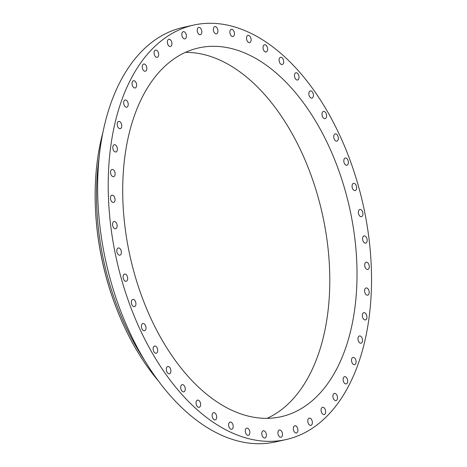 <?xml version="1.0" encoding="UTF-8"?>
<svg xmlns="http://www.w3.org/2000/svg" width="467" height="467" viewBox="0 0 467 467"><rect width="100%" height="100%" fill="white"/><g stroke="black" fill="none" stroke-linecap="round" stroke-linejoin="round"><path stroke-width="0.7" d="M353.023 189.386A3.701 2.201 77.4 0 0 355.159 190.577A3.701 2.201 77.4 0 0 356.63 188.236A3.701 2.201 77.4 0 0 355.685 184.547A3.701 2.201 77.4 0 0 353.548 183.356A3.701 2.201 77.4 0 0 352.077 185.697A3.701 2.201 77.4 0 0 353.023 189.386M132.529 76.022A212.327 126.3 77.4 0 0 135.547 319.3A212.327 126.3 77.4 0 0 286.119 439.552A212.327 126.3 77.4 0 0 347.203 388.62A212.327 126.3 77.4 0 0 344.191 145.342A212.327 126.3 77.4 0 0 193.612 25.09A212.327 126.3 77.4 0 0 132.529 76.022M335.382 371.405A188.942 112.389 77.4 0 0 332.697 154.921A188.942 112.389 77.4 0 0 198.708 47.914A188.942 112.389 77.4 0 0 144.35 93.237A188.942 112.389 77.4 0 0 147.035 309.72A188.942 112.389 77.4 0 0 281.023 416.727A188.942 112.389 77.4 0 0 335.382 371.405M345.025 164.39A3.701 2.201 77.4 0 0 346.905 165.248A3.701 2.201 77.4 0 0 348.388 162.679A3.701 2.201 77.4 0 0 347.168 158.879A3.701 2.201 77.4 0 0 345.288 158.021A3.701 2.201 77.4 0 0 343.805 160.59A3.701 2.201 77.4 0 0 345.025 164.39M335.224 140.555A3.701 2.201 77.4 0 0 336.83 141.122A3.701 2.201 77.4 0 0 338.318 138.325A3.701 2.201 77.4 0 0 336.818 134.467A3.701 2.201 77.4 0 0 335.213 133.901A3.701 2.201 77.4 0 0 333.724 136.697A3.701 2.201 77.4 0 0 335.224 140.555M323.789 118.291A3.701 2.201 77.4 0 0 325.108 118.624A3.701 2.201 77.4 0 0 326.591 115.594A3.701 2.201 77.4 0 0 324.81 111.736A3.701 2.201 77.4 0 0 323.497 111.397A3.701 2.201 77.4 0 0 322.014 114.433A3.701 2.201 77.4 0 0 323.789 118.291M310.923 97.977A3.701 2.201 77.4 0 0 311.944 98.128A3.701 2.201 77.4 0 0 313.41 94.859A3.701 2.201 77.4 0 0 311.349 91.059A3.701 2.201 77.4 0 0 310.327 90.907A3.701 2.201 77.4 0 0 308.862 94.176A3.701 2.201 77.4 0 0 310.923 97.977M296.837 79.962A3.701 2.201 77.4 0 0 297.561 79.997A3.701 2.201 77.4 0 0 299.003 76.489A3.701 2.201 77.4 0 0 296.668 72.805A3.701 2.201 77.4 0 0 295.944 72.77A3.701 2.201 77.4 0 0 294.502 76.279A3.701 2.201 77.4 0 0 296.837 79.962M281.776 64.551A3.701 2.201 77.4 0 0 282.202 64.528A3.701 2.201 77.4 0 0 283.609 60.786A3.701 2.201 77.4 0 0 281.011 57.278A3.701 2.201 77.4 0 0 280.585 57.307A3.701 2.201 77.4 0 0 279.178 61.049A3.701 2.201 77.4 0 0 281.776 64.551M266.003 52.018A3.701 2.201 77.4 0 0 266.132 51.995A3.701 2.201 77.4 0 0 267.498 48.013A3.701 2.201 77.4 0 0 264.649 44.75A3.701 2.201 77.4 0 0 264.52 44.774A3.701 2.201 77.4 0 0 263.154 48.755A3.701 2.201 77.4 0 0 266.003 52.018M249.775 42.567A3.701 2.201 77.4 0 0 250.942 38.387A3.701 2.201 77.4 0 0 248.018 35.387A3.701 2.201 77.4 0 0 247.866 35.428A3.701 2.201 77.4 0 0 246.704 39.602A3.701 2.201 77.4 0 0 249.629 42.608A3.701 2.201 77.4 0 0 249.775 42.567M233.383 36.362A3.701 2.201 77.4 0 0 234.224 32.077A3.701 2.201 77.4 0 0 231.358 29.304A3.701 2.201 77.4 0 0 230.943 29.474A3.701 2.201 77.4 0 0 230.108 33.758A3.701 2.201 77.4 0 0 232.969 36.531A3.701 2.201 77.4 0 0 233.383 36.362M217.102 33.507A3.701 2.201 77.4 0 0 217.622 29.182A3.701 2.201 77.4 0 0 214.832 26.637A3.701 2.201 77.4 0 0 214.178 26.993A3.701 2.201 77.4 0 0 213.653 31.318A3.701 2.201 77.4 0 0 216.443 33.863A3.701 2.201 77.4 0 0 217.102 33.507M201.213 34.056A3.701 2.201 77.4 0 0 201.435 29.742A3.701 2.201 77.4 0 0 198.72 27.43A3.701 2.201 77.4 0 0 197.85 28.026A3.701 2.201 77.4 0 0 197.623 32.334A3.701 2.201 77.4 0 0 200.337 34.651A3.701 2.201 77.4 0 0 201.213 34.056M185.977 37.996A3.701 2.201 77.4 0 0 185.924 33.758A3.701 2.201 77.4 0 0 183.303 31.663A3.701 2.201 77.4 0 0 182.235 32.55A3.701 2.201 77.4 0 0 182.288 36.788A3.701 2.201 77.4 0 0 184.914 38.884A3.701 2.201 77.4 0 0 185.977 37.996M171.669 45.264A3.701 2.201 77.4 0 0 171.366 41.149A3.701 2.201 77.4 0 0 168.838 39.269A3.701 2.201 77.4 0 0 167.612 40.495A3.701 2.201 77.4 0 0 167.922 44.61A3.701 2.201 77.4 0 0 170.449 46.49A3.701 2.201 77.4 0 0 171.669 45.264M158.529 55.731A3.701 2.201 77.4 0 0 157.998 51.79A3.701 2.201 77.4 0 0 155.569 50.115A3.701 2.201 77.4 0 0 154.227 51.72A3.701 2.201 77.4 0 0 154.758 55.661A3.701 2.201 77.4 0 0 157.181 57.342A3.701 2.201 77.4 0 0 158.529 55.731M146.778 69.221A3.701 2.201 77.4 0 0 146.048 65.497A3.701 2.201 77.4 0 0 143.737 64.02A3.701 2.201 77.4 0 0 142.301 66.04A3.701 2.201 77.4 0 0 143.03 69.764A3.701 2.201 77.4 0 0 145.348 71.241A3.701 2.201 77.4 0 0 146.778 69.221M136.621 85.502A3.701 2.201 77.4 0 0 133.527 80.738A3.701 2.201 77.4 0 0 132.05 83.202A3.701 2.201 77.4 0 0 135.138 87.965A3.701 2.201 77.4 0 0 136.621 85.502M128.227 104.293A3.701 2.201 77.4 0 0 125.127 99.991A3.701 2.201 77.4 0 0 123.644 102.915A3.701 2.201 77.4 0 0 126.744 107.217A3.701 2.201 77.4 0 0 128.227 104.293M121.747 125.273A3.701 2.201 77.4 0 0 118.676 121.449A3.701 2.201 77.4 0 0 117.223 124.841A3.701 2.201 77.4 0 0 120.293 128.67A3.701 2.201 77.4 0 0 121.747 125.273M117.287 148.086A3.701 2.201 77.4 0 0 114.287 144.735A3.701 2.201 77.4 0 0 112.903 148.611A3.701 2.201 77.4 0 0 115.898 151.962A3.701 2.201 77.4 0 0 117.287 148.086M114.923 172.341A3.701 2.201 77.4 0 0 112.033 169.463A3.701 2.201 77.4 0 0 110.755 173.812A3.701 2.201 77.4 0 0 113.644 176.689A3.701 2.201 77.4 0 0 114.923 172.341M114.701 197.623A3.701 2.201 77.4 0 0 111.952 195.206A3.701 2.201 77.4 0 0 110.813 200.01A3.701 2.201 77.4 0 0 113.563 202.427A3.701 2.201 77.4 0 0 114.701 197.623M116.616 223.5A3.701 2.201 77.4 0 0 114.041 221.521A3.701 2.201 77.4 0 0 113.084 226.764A3.701 2.201 77.4 0 0 115.653 228.742A3.701 2.201 77.4 0 0 116.616 223.5M120.644 249.524A3.701 2.201 77.4 0 0 118.274 247.959A3.701 2.201 77.4 0 0 117.521 253.61A3.701 2.201 77.4 0 0 119.885 255.18A3.701 2.201 77.4 0 0 120.644 249.524M126.709 275.256A3.701 2.201 77.4 0 0 124.572 274.065A3.701 2.201 77.4 0 0 123.107 276.406A3.701 2.201 77.4 0 0 124.053 280.095A3.701 2.201 77.4 0 0 126.183 281.286A3.701 2.201 77.4 0 0 127.654 278.945A3.701 2.201 77.4 0 0 126.709 275.256M134.712 300.252A3.701 2.201 77.4 0 0 132.832 299.394A3.701 2.201 77.4 0 0 131.35 301.962A3.701 2.201 77.4 0 0 132.564 305.762A3.701 2.201 77.4 0 0 134.443 306.621A3.701 2.201 77.4 0 0 135.926 304.052A3.701 2.201 77.4 0 0 134.712 300.252M144.513 324.086A3.701 2.201 77.4 0 0 142.908 323.52A3.701 2.201 77.4 0 0 141.419 326.316A3.701 2.201 77.4 0 0 142.914 330.175A3.701 2.201 77.4 0 0 144.519 330.741A3.701 2.201 77.4 0 0 146.008 327.945A3.701 2.201 77.4 0 0 144.513 324.086M155.943 346.351A3.701 2.201 77.4 0 0 154.624 346.018A3.701 2.201 77.4 0 0 153.141 349.047A3.701 2.201 77.4 0 0 154.921 352.906A3.701 2.201 77.4 0 0 156.241 353.239A3.701 2.201 77.4 0 0 157.723 350.209A3.701 2.201 77.4 0 0 155.943 346.351M168.815 366.665A3.701 2.201 77.4 0 0 167.793 366.513A3.701 2.201 77.4 0 0 166.322 369.776A3.701 2.201 77.4 0 0 168.383 373.582A3.701 2.201 77.4 0 0 169.404 373.734A3.701 2.201 77.4 0 0 170.869 370.465A3.701 2.201 77.4 0 0 168.815 366.665M182.895 384.68A3.701 2.201 77.4 0 0 182.177 384.645A3.701 2.201 77.4 0 0 180.729 388.153A3.701 2.201 77.4 0 0 183.064 391.836A3.701 2.201 77.4 0 0 183.788 391.871A3.701 2.201 77.4 0 0 185.23 388.363A3.701 2.201 77.4 0 0 182.895 384.68M197.955 400.091A3.701 2.201 77.4 0 0 197.535 400.114A3.701 2.201 77.4 0 0 196.122 403.856A3.701 2.201 77.4 0 0 198.72 407.364A3.701 2.201 77.4 0 0 199.146 407.335A3.701 2.201 77.4 0 0 200.553 403.593A3.701 2.201 77.4 0 0 197.955 400.091M213.734 412.624A3.701 2.201 77.4 0 0 213.6 412.647A3.701 2.201 77.4 0 0 212.234 416.628A3.701 2.201 77.4 0 0 215.083 419.891A3.701 2.201 77.4 0 0 215.211 419.868A3.701 2.201 77.4 0 0 216.577 415.887A3.701 2.201 77.4 0 0 213.734 412.624M229.957 422.075A3.701 2.201 77.4 0 0 228.795 426.254A3.701 2.201 77.4 0 0 231.72 429.255A3.701 2.201 77.4 0 0 231.865 429.214A3.701 2.201 77.4 0 0 233.027 425.04A3.701 2.201 77.4 0 0 230.103 422.034A3.701 2.201 77.4 0 0 229.957 422.075M246.348 428.28A3.701 2.201 77.4 0 0 245.514 432.565A3.701 2.201 77.4 0 0 248.374 435.337A3.701 2.201 77.4 0 0 248.788 435.168A3.701 2.201 77.4 0 0 249.623 430.883A3.701 2.201 77.4 0 0 246.763 428.111A3.701 2.201 77.4 0 0 246.348 428.28M262.629 431.134A3.701 2.201 77.4 0 0 262.11 435.46A3.701 2.201 77.4 0 0 264.9 438.005A3.701 2.201 77.4 0 0 265.56 437.649A3.701 2.201 77.4 0 0 266.079 433.323A3.701 2.201 77.4 0 0 263.289 430.778A3.701 2.201 77.4 0 0 262.629 431.134M278.525 430.586A3.701 2.201 77.4 0 0 278.297 434.9A3.701 2.201 77.4 0 0 281.011 437.211A3.701 2.201 77.4 0 0 281.887 436.616A3.701 2.201 77.4 0 0 282.109 432.308A3.701 2.201 77.4 0 0 279.4 429.99A3.701 2.201 77.4 0 0 278.525 430.586M293.755 426.645A3.701 2.201 77.4 0 0 293.807 430.883A3.701 2.201 77.4 0 0 296.434 432.979A3.701 2.201 77.4 0 0 297.497 432.092A3.701 2.201 77.4 0 0 297.444 427.854A3.701 2.201 77.4 0 0 294.817 425.758A3.701 2.201 77.4 0 0 293.755 426.645M308.062 419.378A3.701 2.201 77.4 0 0 308.372 423.493A3.701 2.201 77.4 0 0 310.899 425.373A3.701 2.201 77.4 0 0 312.119 424.147A3.701 2.201 77.4 0 0 311.816 420.031A3.701 2.201 77.4 0 0 309.288 418.152A3.701 2.201 77.4 0 0 308.062 419.378M321.208 408.911A3.701 2.201 77.4 0 0 321.74 412.851A3.701 2.201 77.4 0 0 324.162 414.527A3.701 2.201 77.4 0 0 325.505 412.921A3.701 2.201 77.4 0 0 324.974 408.981A3.701 2.201 77.4 0 0 322.551 407.3A3.701 2.201 77.4 0 0 321.208 408.911M332.953 395.421A3.701 2.201 77.4 0 0 333.683 399.145A3.701 2.201 77.4 0 0 336.001 400.622A3.701 2.201 77.4 0 0 337.431 398.602A3.701 2.201 77.4 0 0 336.701 394.878A3.701 2.201 77.4 0 0 334.39 393.401A3.701 2.201 77.4 0 0 332.953 395.421M343.117 379.14A3.701 2.201 77.4 0 0 346.205 383.903A3.701 2.201 77.4 0 0 347.682 381.44A3.701 2.201 77.4 0 0 344.593 376.676A3.701 2.201 77.4 0 0 343.117 379.14M351.505 360.349A3.701 2.201 77.4 0 0 354.605 364.651A3.701 2.201 77.4 0 0 356.093 361.727A3.701 2.201 77.4 0 0 352.994 357.424A3.701 2.201 77.4 0 0 351.505 360.349M357.985 339.369A3.701 2.201 77.4 0 0 361.055 343.192A3.701 2.201 77.4 0 0 362.509 339.795A3.701 2.201 77.4 0 0 359.444 335.971A3.701 2.201 77.4 0 0 357.985 339.369M362.445 316.556A3.701 2.201 77.4 0 0 365.445 319.901A3.701 2.201 77.4 0 0 366.834 316.031A3.701 2.201 77.4 0 0 363.834 312.68A3.701 2.201 77.4 0 0 362.445 316.556M364.809 292.295A3.701 2.201 77.4 0 0 367.698 295.179A3.701 2.201 77.4 0 0 368.983 290.83A3.701 2.201 77.4 0 0 366.087 287.952A3.701 2.201 77.4 0 0 364.809 292.295M365.031 267.019A3.701 2.201 77.4 0 0 367.78 269.436A3.701 2.201 77.4 0 0 368.918 264.631A3.701 2.201 77.4 0 0 366.169 262.215A3.701 2.201 77.4 0 0 365.031 267.019M363.116 241.141A3.701 2.201 77.4 0 0 365.69 243.12A3.701 2.201 77.4 0 0 366.653 237.878A3.701 2.201 77.4 0 0 364.079 235.899A3.701 2.201 77.4 0 0 363.116 241.141M359.088 215.118A3.701 2.201 77.4 0 0 361.458 216.682A3.701 2.201 77.4 0 0 362.211 211.031A3.701 2.201 77.4 0 0 359.847 209.461A3.701 2.201 77.4 0 0 359.088 215.118M193.612 25.09L183.046 27.448A212.327 126.3 77.4 0 0 121.963 78.38A212.327 126.3 77.4 0 0 124.975 321.658A212.327 126.3 77.4 0 0 275.553 441.91L286.119 439.552M267.089 418.339A188.942 112.389 77.4 0 0 308.15 377.482A188.942 112.389 77.4 0 0 309.732 171.669A188.942 112.389 77.4 0 0 185.411 52.38M102.915 132.459A192.643 114.59 77.4 0 0 95.63 212.269L95.677 213.139A189.404 112.664 77.4 0 0 117.521 310.993L117.842 311.798A192.643 114.59 77.4 0 0 158.371 380.938M99.214 156.801A192.643 114.59 77.4 0 0 144.677 360.477M95.63 212.269A192.643 114.59 77.4 0 0 117.842 311.798"/></g></svg>
